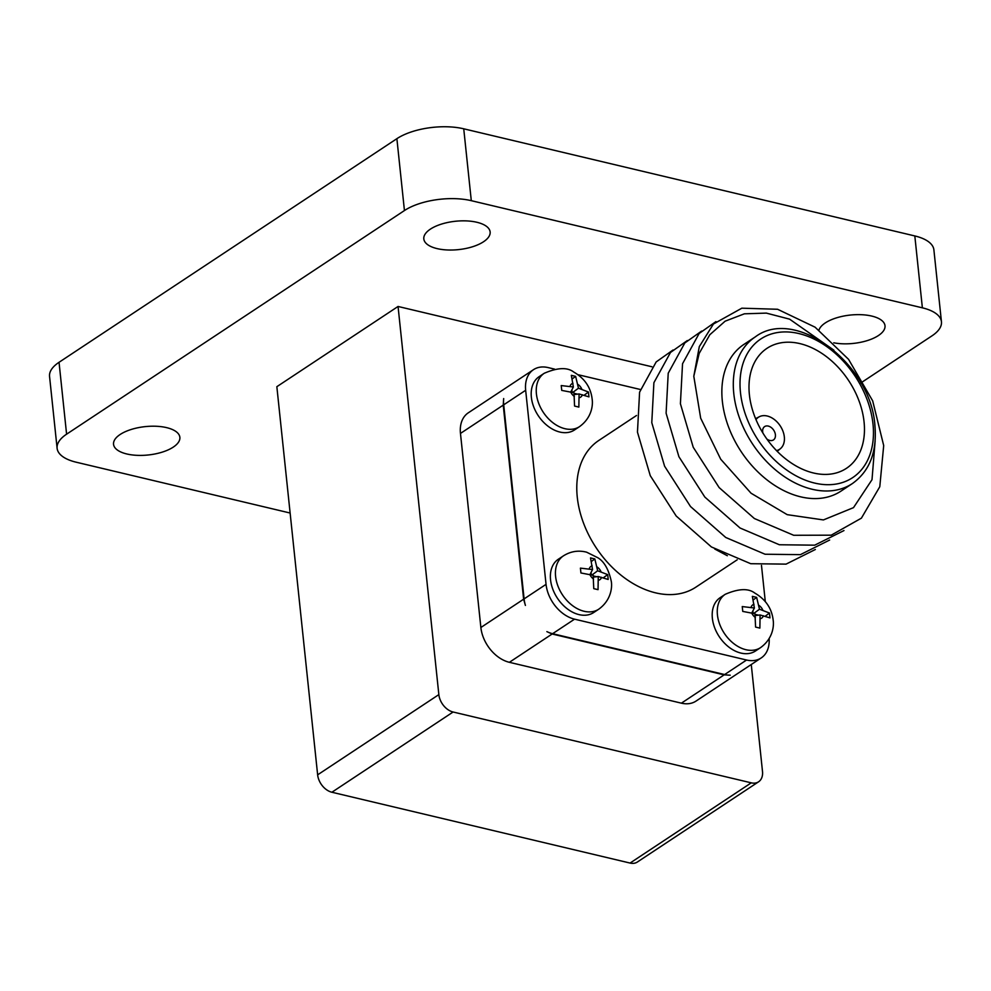 <?xml version="1.0" encoding="UTF-8"?>
<svg xmlns="http://www.w3.org/2000/svg" width="991" height="991" viewBox="0 0 991 991"><rect width="100%" height="100%" fill="white"/><g stroke="black" fill="none" stroke-linecap="round" stroke-linejoin="round"><path stroke-width="1.49" d="M636.507 415.502L598.799 440.462A87.951 61.43 56.5 0 0 577.27 497.16A87.951 61.43 56.5 0 0 623.339 576.997A87.951 61.43 56.5 0 0 695.893 587.143L737.217 559.791M561.228 385.561L561.736 390.404L573.975 392.746L574.569 406.062L578.855 407.09L579.066 393.96L588.964 396.871L588.456 392.027L578.459 388.199L575.635 376.369L571.336 375.341L573.368 386.998L561.228 385.561M742.247 606.566L742.755 611.41L754.981 613.751L755.576 627.08L759.874 628.096L760.085 614.965L769.982 617.889L769.474 613.033L759.478 609.217L756.641 597.375L752.355 596.359L754.386 608.003L742.247 606.566M607.966 576.997L607.644 574.594L597.647 570.779L594.823 558.936L590.525 557.921L592.556 569.565L580.416 568.128L580.924 572.971L593.163 575.313L593.758 588.642L598.044 589.657L598.254 576.527L608.152 579.45L607.966 576.997M558.379 559.197A31.985 22.335 56.5 0 0 550.55 579.809A31.985 22.335 56.5 0 0 567.298 608.846A31.985 22.335 56.5 0 0 593.683 612.537L598.75 609.192A31.985 22.335 -123.5 0 1 572.364 605.501A31.985 22.335 -123.5 0 1 555.604 576.465A31.985 22.335 -123.5 0 1 563.433 555.852L558.379 559.197M725.263 594.29L720.209 597.635A31.985 22.335 56.5 0 0 712.368 618.26A31.985 22.335 56.5 0 0 729.128 647.296A31.985 22.335 56.5 0 0 755.514 650.976L760.568 647.631A31.985 22.335 -123.5 0 1 734.182 643.939A31.985 22.335 -123.5 0 1 717.434 614.903A31.985 22.335 -123.5 0 1 725.263 594.29C738.568 588.567 748.391 588.146 754.746 593.039C765.622 599.382 771.754 608.35 773.141 619.97C774.169 626.151 772.757 638.811 760.568 647.631M544.245 373.273L539.191 376.63A31.985 22.335 56.5 0 0 531.362 397.242A31.985 22.335 56.5 0 0 548.11 426.279A31.985 22.335 56.5 0 0 574.495 429.97L579.549 426.613A31.985 22.335 -123.5 0 1 553.176 422.934A31.985 22.335 -123.5 0 1 536.416 393.898A31.985 22.335 -123.5 0 1 544.245 373.273C557.549 367.55 567.385 367.141 573.727 372.034C584.603 378.364 590.735 387.332 592.123 398.952C593.151 405.146 591.738 417.806 579.549 426.613M818.987 330.04A33.347 14.258 -6 0 1 871.746 316.067A33.347 14.258 -6 0 1 885.013 325.754A33.347 14.258 -6 0 1 868.327 340.26A33.347 14.258 -6 0 1 833.753 342.799M437.068 248.605A33.347 14.258 -6 0 1 423.814 238.918A33.347 14.258 -6 0 1 441.453 224.102A33.347 14.258 -6 0 1 476.869 222.269A33.347 14.258 -6 0 1 490.136 231.956A33.347 14.258 -6 0 1 472.484 246.771A33.347 14.258 -6 0 1 437.068 248.605M126.811 453.977A33.347 14.258 -6 0 1 113.544 444.29A33.347 14.258 -6 0 1 131.184 429.475A33.347 14.258 -6 0 1 166.599 427.629A33.347 14.258 -6 0 1 179.867 437.316A33.347 14.258 -6 0 1 162.227 452.131A33.347 14.258 -6 0 1 126.811 453.977M761.212 657.937L696.029 701.083A31.985 22.335 -123.5 0 1 681.399 703.164L724.148 674.871L730.218 675.181A31.985 22.335 -123.5 0 1 724.632 674.549L746.582 660.018A31.985 22.335 56.5 0 0 761.212 657.937A31.985 22.335 56.5 0 0 769.152 638.638M554.539 369.11L548.122 367.587A31.985 22.335 56.5 0 0 533.492 369.668A31.985 22.335 56.5 0 0 525.664 390.281L546.053 584.356A31.985 22.335 56.5 0 0 574.557 619.164L552.606 633.695L724.632 674.549M552.606 633.695A31.985 22.335 -123.5 0 1 546.871 631.626L552.136 634.005L509.374 662.31L681.399 703.164M751.265 782.84L453.098 712.009L331.898 792.243L630.065 863.062L751.265 782.84A15.992 11.174 56.5 0 0 758.586 781.8A15.992 11.174 56.5 0 0 762.5 771.493L751.265 664.527M651.929 366.769L398.06 306.467L276.848 386.688L317.64 774.838L438.852 694.617L398.06 306.467M438.852 694.617A15.992 11.174 56.5 0 0 453.098 712.009M509.374 662.31A31.985 22.335 -123.5 0 1 480.87 627.501L523.632 599.196L503.23 405.133L460.468 433.426L480.87 627.501M460.468 433.426A31.985 22.335 -123.5 0 1 468.309 412.813L533.492 369.668M59.039 362.297L66.595 434.182A47.977 20.514 174 0 0 57.106 448.266L49.55 376.394A47.977 20.514 -6 0 1 59.039 362.297L396.883 138.678A47.977 20.514 -6 0 1 463.738 128.805L471.295 200.678L922.373 307.829L914.817 235.945A47.977 20.514 -6 0 1 933.894 249.881L941.45 321.765A47.977 20.514 174 0 0 922.373 307.829M471.295 200.678A47.977 20.514 174 0 0 404.439 210.55L396.883 138.678M66.595 434.182L404.439 210.55M57.106 448.266A47.977 20.514 174 0 0 76.183 462.202L290.128 513.028M941.45 321.765A47.977 20.514 174 0 1 931.961 335.862L860.845 382.935M463.738 128.805L914.817 235.945M758.586 781.8L637.374 862.021A15.992 11.174 -123.5 0 1 630.065 863.062M331.898 792.243A15.992 11.174 -123.5 0 1 317.64 774.838M724.148 674.871L552.136 634.005M525.664 390.281L503.713 404.811A31.985 22.335 -123.5 0 1 503.676 398.568L503.23 405.133M523.632 599.196L525.416 605.427A31.985 22.335 -123.5 0 1 524.103 598.886L546.053 584.356M503.713 404.811L524.103 598.886M574.557 619.164L746.582 660.018M765.287 601.549L761.484 565.415M640.347 389.488L578.038 374.697M589.955 574.557L592.556 569.565M591.478 561.426L594.823 558.936M591.317 574.879L591.057 572.439M591.949 575.028L597.647 570.779M603.383 577.778L607.644 574.594M596.693 576.725L593.225 575.895M593.349 577.134L598.254 576.527M751.785 612.995L754.386 608.003M753.309 599.865L756.641 597.375M753.135 613.318L752.887 610.877M753.779 613.466L759.478 609.217M765.213 616.216L769.474 613.033M758.524 615.163L755.043 614.333M755.179 615.572L760.085 614.965M572.29 378.847L575.635 376.369M572.129 392.3L571.869 389.859M572.761 392.461L578.459 388.199M584.195 395.198L588.456 392.027M577.505 394.145L574.037 393.316M574.161 394.567L579.066 393.96M570.766 391.978L573.368 386.998M766.861 439.013A7.99 5.587 56.5 0 0 773.711 439.731A7.99 5.587 56.5 0 0 775.408 434.776A7.99 5.587 56.5 0 0 771.394 427.654A7.99 5.587 56.5 0 0 764.903 426.427A7.99 5.587 56.5 0 0 762.661 431.742A7.99 5.587 56.5 0 0 762.897 433.017M776.498 450.608A19.188 13.403 56.5 0 0 780.4 448.688A19.188 13.403 56.5 0 0 784.327 436.895A19.188 13.403 56.5 0 0 774.789 419.874A19.188 13.403 56.5 0 0 759.267 416.765A19.188 13.403 56.5 0 0 755.984 419.614M749.394 394.691A71.959 50.256 56.5 0 0 785.628 458.883A71.959 50.256 56.5 0 0 844.121 469.734A71.959 50.256 56.5 0 0 864.065 421.931A71.959 50.256 56.5 0 0 824.896 355.496A71.959 50.256 56.5 0 0 764.804 349.897A71.959 50.256 56.5 0 0 749.394 394.691M755.328 336.866L743.869 344.447A87.951 61.43 56.5 0 0 722.34 401.132A87.951 61.43 56.5 0 0 768.409 480.982A87.951 61.43 56.5 0 0 840.963 491.127L852.409 483.546A87.951 61.43 -123.5 0 1 779.867 473.401A87.951 61.43 -123.5 0 1 733.786 393.551A87.951 61.43 -123.5 0 1 755.328 336.866C795.364 306.578 870.965 363.771 874.904 425.436C877.171 451.809 869.677 471.171 852.409 483.546M727.344 555.728L714.784 549.039M833.902 350.182L789.592 319.152L766.34 313.106L744.377 313.813L725.115 321.195L709.804 334.747L699.175 353.415L693.799 376.246L700.674 418.19L720.717 459.217L751.054 493.221L787.213 514.663L823.41 519.928L853.499 507.64L872.006 479.706L875.14 440.958M693.799 376.246L699.312 346.59L713.433 324.02L741.838 308.189L777.588 309.266L815.097 327.191L848.544 359.324L872.675 400.86L883.699 445.566L879.785 486.73L861.402 518.157L831.214 535.177L793.68 535.276L754.374 518.528L719.144 487.584L693.217 447.238L680.408 403.721L682.539 363.747L699.126 333.496L715.948 321.592M843.973 530.557L814.701 545.174L779.372 544.753L740.054 528.005L704.836 497.061L678.909 456.715L666.101 413.197L668.219 373.223L684.806 342.973L701.64 331.068M829.653 540.033L800.381 554.65L765.052 554.229L725.746 537.481L690.516 506.537L664.589 466.191L651.781 422.661L653.899 382.699L670.498 352.449L687.32 340.545M815.345 549.51L786.061 564.127L750.732 563.706L711.427 546.958L676.196 516.014L650.269 475.668L637.461 432.138L639.591 392.176L656.178 361.926L673.013 350.021M572.971 383.282A7.99 5.587 56.5 0 0 570.073 386.205M581.754 388.98A7.99 5.587 56.5 0 0 578.075 384.496M753.99 604.287A7.99 5.587 56.5 0 0 751.091 607.223M762.773 609.998A7.99 5.587 56.5 0 0 759.094 605.501M592.16 565.849A7.99 5.587 56.5 0 0 589.261 568.784M600.942 571.559A7.99 5.587 56.5 0 0 597.263 567.063M570.68 391.965A7.99 5.587 56.5 0 0 574.359 396.45M579.462 397.664A7.99 5.587 56.5 0 0 582.361 394.74M751.698 612.971A7.99 5.587 56.5 0 0 755.377 617.467M760.469 618.681A7.99 5.587 56.5 0 0 763.367 615.745M598.651 580.243A7.99 5.587 56.5 0 0 601.549 577.307M589.868 574.532A7.99 5.587 56.5 0 0 593.547 579.029M872.997 424.049A83.157 58.073 56.5 0 0 798.87 333.558A83.157 58.073 56.5 0 0 740.475 392.572A83.157 58.073 56.5 0 0 814.59 483.063A83.157 58.073 56.5 0 0 872.997 424.049M598.75 609.192C610.667 600.633 612.376 588.084 611.323 581.531C608.709 569.54 604.25 561.624 597.92 557.784L586.598 552.173C578.372 550.092 570.655 551.318 563.433 555.852M759.267 416.765L755.6 418.685M780.4 448.688L777.192 451.314"/></g></svg>
